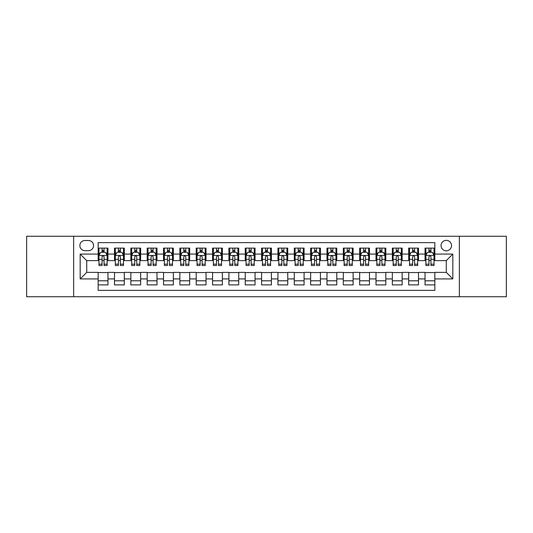<?xml version="1.0" encoding="UTF-8"?>
<svg xmlns="http://www.w3.org/2000/svg" width="533" height="533" viewBox="0 0 533 533"><rect width="100%" height="100%" fill="white"/><g stroke="black" fill="none" stroke-linecap="round" stroke-linejoin="round"><path stroke-width="0.8" d="M446.288 240.35A5.23 5.23 0 0 0 441.058 245.58A5.23 5.23 0 0 0 446.288 250.81A5.23 5.23 0 0 0 451.518 245.58A5.23 5.23 0 0 0 446.288 240.35M459.359 296.734L506.35 296.734L506.35 236.266L459.359 236.266L459.359 296.734L73.641 296.734L73.641 236.266L26.65 236.266L26.65 296.734L73.641 296.734M434.841 248.111L425.041 248.111L425.041 254.081L418.498 254.081L418.498 260.617L425.041 260.617L425.041 254.081M418.498 254.081L418.498 248.111L408.691 248.111L408.691 254.081L402.155 254.081L402.155 260.617L408.691 260.617L408.691 254.081M402.155 254.081L402.155 248.111L392.348 248.111L392.348 254.081L385.812 254.081L385.812 260.617L392.348 260.617L392.348 254.081M385.812 254.081L385.812 248.111L376.005 248.111L376.005 254.081L369.469 254.081L369.469 260.617L376.005 260.617L376.005 254.081M369.469 254.081L369.469 248.111L359.662 248.111L359.662 254.081L353.126 254.081L353.126 260.617L359.662 260.617L359.662 254.081M353.126 254.081L353.126 248.111L343.319 248.111L343.319 254.081L336.783 254.081L336.783 260.617L343.319 260.617L343.319 254.081M336.783 254.081L336.783 248.111L326.976 248.111L326.976 254.081L320.433 254.081L320.433 260.617L326.976 260.617L326.976 254.081M320.433 254.081L320.433 248.111L310.632 248.111L310.632 254.081L304.09 254.081L304.09 260.617L310.632 260.617L310.632 254.081M304.09 254.081L304.09 248.111L294.283 248.111L294.283 254.081L287.747 254.081L287.747 260.617L294.283 260.617L294.283 254.081M287.747 254.081L287.747 248.111L277.94 248.111L277.94 254.081L271.404 254.081L271.404 260.617L277.94 260.617L277.94 254.081M271.404 254.081L271.404 248.111L261.596 248.111L261.596 254.081L255.06 254.081L255.06 260.617L261.596 260.617L261.596 254.081M255.06 254.081L255.06 248.111L245.253 248.111L245.253 254.081L238.717 254.081L238.717 260.617L245.253 260.617L245.253 254.081M238.717 254.081L238.717 248.111L228.91 248.111L228.91 254.081L222.368 254.081L222.368 260.617L228.91 260.617L228.91 254.081M222.368 254.081L222.368 248.111L212.567 248.111L212.567 254.081L206.024 254.081L206.024 260.617L212.567 260.617L212.567 254.081M206.024 254.081L206.024 248.111L196.217 248.111L196.217 254.081L189.681 254.081L189.681 260.617L196.217 260.617L196.217 254.081M189.681 254.081L189.681 248.111L179.874 248.111L179.874 254.081L173.338 254.081L173.338 260.617L179.874 260.617L179.874 254.081M173.338 254.081L173.338 248.111L163.531 248.111L163.531 254.081L156.995 254.081L156.995 260.617L163.531 260.617L163.531 254.081M156.995 254.081L156.995 248.111L147.188 248.111L147.188 254.081L140.652 254.081L140.652 260.617L147.188 260.617L147.188 254.081M140.652 254.081L140.652 248.111L130.845 248.111L130.845 254.081L124.309 254.081L124.309 260.617L130.845 260.617L130.845 254.081M124.309 254.081L124.309 248.111L114.502 248.111L114.502 260.617L107.959 260.617L107.959 248.111L98.159 248.111M98.159 284.889L107.959 284.889L107.959 272.383L114.502 272.383L114.502 284.889L124.309 284.889L124.309 272.383L130.845 272.383L130.845 278.919L124.309 278.919M130.845 278.919L130.845 284.889L140.652 284.889L140.652 272.383L147.188 272.383L147.188 278.919L140.652 278.919M147.188 278.919L147.188 284.889L156.995 284.889L156.995 272.383L163.531 272.383L163.531 278.919L156.995 278.919M163.531 278.919L163.531 284.889L173.338 284.889L173.338 272.383L179.874 272.383L179.874 278.919L173.338 278.919M179.874 278.919L179.874 284.889L189.681 284.889L189.681 272.383L196.217 272.383L196.217 278.919L189.681 278.919M196.217 278.919L196.217 284.889L206.024 284.889L206.024 272.383L212.567 272.383L212.567 278.919L206.024 278.919M212.567 278.919L212.567 284.889L222.368 284.889L222.368 272.383L228.91 272.383L228.91 278.919L222.368 278.919M228.91 278.919L228.91 284.889L238.717 284.889L238.717 272.383L245.253 272.383L245.253 278.919L238.717 278.919M245.253 278.919L245.253 284.889L255.06 284.889L255.06 272.383L261.596 272.383L261.596 278.919L255.06 278.919M261.596 278.919L261.596 284.889L271.404 284.889L271.404 272.383L277.94 272.383L277.94 278.919L271.404 278.919M277.94 278.919L277.94 284.889L287.747 284.889L287.747 272.383L294.283 272.383L294.283 278.919L287.747 278.919M294.283 278.919L294.283 284.889L304.09 284.889L304.09 272.383L310.632 272.383L310.632 278.919L304.09 278.919M310.632 278.919L310.632 284.889L320.433 284.889L320.433 272.383L326.976 272.383L326.976 278.919L320.433 278.919M326.976 278.919L326.976 284.889L336.783 284.889L336.783 272.383L343.319 272.383L343.319 278.919L336.783 278.919M343.319 278.919L343.319 284.889L353.126 284.889L353.126 272.383L359.662 272.383L359.662 278.919L353.126 278.919M359.662 278.919L359.662 284.889L369.469 284.889L369.469 272.383L376.005 272.383L376.005 278.919L369.469 278.919M376.005 278.919L376.005 284.889L385.812 284.889L385.812 272.383L392.348 272.383L392.348 278.919L385.812 278.919M392.348 278.919L392.348 284.889L402.155 284.889L402.155 272.383L408.691 272.383L408.691 278.919L402.155 278.919M408.691 278.919L408.691 284.889L418.498 284.889L418.498 272.383L425.041 272.383L425.041 278.919L418.498 278.919M84.914 250.643L88.511 250.643A5.063 5.063 0 0 0 93.581 245.58A5.063 5.063 0 0 0 88.511 240.51L84.914 240.51A5.063 5.063 0 0 0 79.85 245.58A5.063 5.063 0 0 0 84.914 250.643M459.359 236.266L73.641 236.266M434.841 254.081L434.841 242.635L98.159 242.635L98.159 260.617L86.712 260.617L86.712 272.383L98.159 272.383L98.159 290.365L434.841 290.365L434.841 272.383L446.288 272.383L446.288 260.617L434.841 260.617L434.841 254.081L452.823 254.081L452.823 278.919L434.841 278.919M98.159 278.919L80.177 278.919L80.177 254.081L98.159 254.081M425.041 278.919L425.041 284.889L434.841 284.889M98.159 252.196L98.971 252.196M102.076 252.196L104.042 252.196M107.146 252.196L107.959 252.196M98.159 260.45L98.971 260.45M102.076 260.45L104.042 260.45M107.146 260.45L107.959 260.45M98.159 272.55L107.959 272.55M98.159 280.804L107.959 280.804M114.502 260.45L115.315 260.45M118.419 260.45L120.385 260.45M123.489 260.45L124.309 260.45M114.502 252.196L115.315 252.196M118.419 252.196L120.385 252.196M123.489 252.196L124.309 252.196M114.502 272.55L124.309 272.55M114.502 280.804L124.309 280.804M130.845 272.55L140.652 272.55M130.845 280.804L140.652 280.804M130.845 252.196L131.658 252.196M134.769 252.196L136.728 252.196M139.833 252.196L140.652 252.196M130.845 260.45L131.658 260.45M134.769 260.45L136.728 260.45M139.833 260.45L140.652 260.45M147.188 272.55L156.995 272.55M147.188 280.804L156.995 280.804M147.188 252.196L148.007 252.196M151.112 252.196L153.071 252.196M156.176 252.196L156.995 252.196M147.188 260.45L148.007 260.45M151.112 260.45L153.071 260.45M156.176 260.45L156.995 260.45M163.531 272.55L173.338 272.55M163.531 280.804L173.338 280.804M163.531 252.196L164.351 252.196M167.455 252.196L169.414 252.196M172.519 252.196L173.338 252.196M163.531 260.45L164.351 260.45M167.455 260.45L169.414 260.45M172.519 260.45L173.338 260.45M179.874 272.55L189.681 272.55M179.874 280.804L189.681 280.804M179.874 252.196L180.694 252.196M183.798 252.196L185.757 252.196M188.869 252.196L189.681 252.196M179.874 260.45L180.694 260.45M183.798 260.45L185.757 260.45M188.869 260.45L189.681 260.45M196.217 272.55L206.024 272.55M196.217 280.804L206.024 280.804M196.217 252.196L197.037 252.196M200.141 252.196L202.107 252.196M205.212 252.196L206.024 252.196M196.217 260.45L197.037 260.45M200.141 260.45L202.107 260.45M205.212 260.45L206.024 260.45M212.567 272.55L222.368 272.55M212.567 280.804L222.368 280.804M212.567 252.196L213.38 252.196M216.485 252.196L218.45 252.196M221.555 252.196L222.368 252.196M212.567 260.45L213.38 260.45M216.485 260.45L218.45 260.45M221.555 260.45L222.368 260.45M228.91 272.55L238.717 272.55M228.91 280.804L238.717 280.804M228.91 252.196L229.723 252.196M232.834 252.196L234.793 252.196M237.898 252.196L238.717 252.196M228.91 260.45L229.723 260.45M232.834 260.45L234.793 260.45M237.898 260.45L238.717 260.45M245.253 272.55L255.06 272.55M245.253 280.804L255.06 280.804M245.253 252.196L246.073 252.196M249.178 252.196L251.136 252.196M254.241 252.196L255.06 252.196M245.253 260.45L246.073 260.45M249.178 260.45L251.136 260.45M254.241 260.45L255.06 260.45M261.596 272.55L271.404 272.55M261.596 280.804L271.404 280.804M261.596 252.196L262.416 252.196M265.521 252.196L267.479 252.196M270.584 252.196L271.404 252.196M261.596 260.45L262.416 260.45M265.521 260.45L267.479 260.45M270.584 260.45L271.404 260.45M277.94 272.55L287.747 272.55M277.94 280.804L287.747 280.804M277.94 252.196L278.759 252.196M281.864 252.196L283.822 252.196M286.927 252.196L287.747 252.196M277.94 260.45L278.759 260.45M281.864 260.45L283.822 260.45M286.927 260.45L287.747 260.45M294.283 272.55L304.09 272.55M294.283 280.804L304.09 280.804M294.283 252.196L295.102 252.196M298.207 252.196L300.166 252.196M303.277 252.196L304.09 252.196M294.283 260.45L295.102 260.45M298.207 260.45L300.166 260.45M303.277 260.45L304.09 260.45M310.632 272.55L320.433 272.55M310.632 280.804L320.433 280.804M310.632 252.196L311.445 252.196M314.55 252.196L316.515 252.196M319.62 252.196L320.433 252.196M310.632 260.45L311.445 260.45M314.55 260.45L316.515 260.45M319.62 260.45L320.433 260.45M326.976 272.55L336.783 272.55M326.976 280.804L336.783 280.804M326.976 252.196L327.788 252.196M330.893 252.196L332.858 252.196M335.963 252.196L336.783 252.196M326.976 260.45L327.788 260.45M330.893 260.45L332.858 260.45M335.963 260.45L336.783 260.45M343.319 272.55L353.126 272.55M343.319 280.804L353.126 280.804M343.319 252.196L344.131 252.196M347.243 252.196L349.202 252.196M352.306 252.196L353.126 252.196M343.319 260.45L344.131 260.45M347.243 260.45L349.202 260.45M352.306 260.45L353.126 260.45M359.662 272.55L369.469 272.55M359.662 280.804L369.469 280.804M359.662 252.196L360.481 252.196M363.586 252.196L365.545 252.196M368.649 252.196L369.469 252.196M359.662 260.45L360.481 260.45M363.586 260.45L365.545 260.45M368.649 260.45L369.469 260.45M376.005 272.55L385.812 272.55M376.005 280.804L385.812 280.804M376.005 252.196L376.824 252.196M379.929 252.196L381.888 252.196M384.993 252.196L385.812 252.196M376.005 260.45L376.824 260.45M379.929 260.45L381.888 260.45M384.993 260.45L385.812 260.45M392.348 272.55L402.155 272.55M392.348 280.804L402.155 280.804M392.348 252.196L393.167 252.196M396.272 252.196L398.231 252.196M401.342 252.196L402.155 252.196M392.348 260.45L393.167 260.45M396.272 260.45L398.231 260.45M401.342 260.45L402.155 260.45M408.691 272.55L418.498 272.55M408.691 280.804L418.498 280.804M408.691 252.196L409.511 252.196M412.615 252.196L414.581 252.196M417.685 252.196L418.498 252.196M408.691 260.45L409.511 260.45M412.615 260.45L414.581 260.45M417.685 260.45L418.498 260.45M425.041 272.55L434.841 272.55M425.041 280.804L434.841 280.804M425.041 252.196L425.854 252.196M428.958 252.196L430.924 252.196M434.029 252.196L434.841 252.196M425.041 260.45L425.854 260.45M428.958 260.45L430.924 260.45M434.029 260.45L434.841 260.45M86.712 260.617L80.177 254.081M86.712 272.383L80.177 278.919M452.823 254.081L446.288 260.617M452.823 278.919L446.288 272.383M104.042 250.237L102.076 250.237M107.146 264.188L104.042 264.188L104.042 265.521L107.146 265.521L107.146 255.547L105.507 252.282L100.61 252.282L98.971 255.547L98.971 265.521L102.076 265.521L102.076 264.188L98.971 264.188M98.971 255.547L98.971 248.111M107.146 255.547L107.146 248.111M102.076 252.282L102.076 248.111M104.042 248.111L104.042 252.282M104.042 264.188L104.042 256.773C103.389 255.514 102.736 255.514 102.076 256.773L102.076 264.188M120.385 250.237L118.419 250.237M123.489 264.188L120.385 264.188L120.385 265.521L123.489 265.521L123.489 255.547L121.857 252.282L116.954 252.282L115.315 255.547L115.315 265.521L118.419 265.521L118.419 264.188L115.315 264.188M115.315 255.547L115.315 248.111M123.489 255.547L123.489 248.111M118.419 252.282L118.419 248.111M120.385 248.111L120.385 252.282M120.385 264.188L120.385 256.773C119.732 255.514 119.079 255.514 118.419 256.773L118.419 264.188M136.728 250.237L134.769 250.237M139.833 264.188L136.728 264.188L136.728 265.521L139.833 265.521L139.833 255.547L138.2 252.282L133.297 252.282L131.658 255.547L131.658 265.521L134.769 265.521L134.769 264.188L131.658 264.188M131.658 255.547L131.658 248.111M139.833 255.547L139.833 248.111M134.769 252.282L134.769 248.111M136.728 248.111L136.728 252.282M136.728 264.188L136.728 256.773C136.075 255.514 135.422 255.514 134.769 256.773L134.769 264.188M153.071 250.237L151.112 250.237M156.176 264.188L153.071 264.188L153.071 265.521L156.176 265.521L156.176 255.547L154.543 252.282L149.64 252.282L148.007 255.547L148.007 265.521L151.112 265.521L151.112 264.188L148.007 264.188M148.007 255.547L148.007 248.111M156.176 255.547L156.176 248.111M151.112 252.282L151.112 248.111M153.071 248.111L153.071 252.282M153.071 264.188L153.071 256.773C152.418 255.514 151.765 255.514 151.112 256.773L151.112 264.188M169.414 250.237L167.455 250.237M172.519 264.188L169.414 264.188L169.414 265.521L172.519 265.521L172.519 255.547L170.886 252.282L165.983 252.282L164.351 255.547L164.351 265.521L167.455 265.521L167.455 264.188L164.351 264.188M164.351 255.547L164.351 248.111M172.519 255.547L172.519 248.111M167.455 252.282L167.455 248.111M169.414 248.111L169.414 252.282M169.414 264.188L169.414 256.773C168.761 255.514 168.108 255.514 167.455 256.773L167.455 264.188M185.757 250.237L183.798 250.237M188.869 264.188L185.757 264.188L185.757 265.521L188.869 265.521L188.869 255.547L187.23 252.282L182.326 252.282L180.694 255.547L180.694 265.521L183.798 265.521L183.798 264.188L180.694 264.188M180.694 255.547L180.694 248.111M188.869 255.547L188.869 248.111M183.798 252.282L183.798 248.111M185.757 248.111L185.757 252.282M185.757 264.188L185.757 256.773C185.104 255.514 184.451 255.514 183.798 256.773L183.798 264.188M202.107 250.237L200.141 250.237M205.212 264.188L202.107 264.188L202.107 265.521L205.212 265.521L205.212 255.547L203.573 252.282L198.669 252.282L197.037 255.547L197.037 265.521L200.141 265.521L200.141 264.188L197.037 264.188M197.037 255.547L197.037 248.111M205.212 255.547L205.212 248.111M200.141 252.282L200.141 248.111M202.107 248.111L202.107 252.282M202.107 264.188L202.107 256.773C201.454 255.514 200.794 255.514 200.141 256.773L200.141 264.188M218.45 250.237L216.485 250.237M221.555 264.188L218.45 264.188L218.45 265.521L221.555 265.521L221.555 255.547L219.922 252.282L215.019 252.282L213.38 255.547L213.38 265.521L216.485 265.521L216.485 264.188L213.38 264.188M213.38 255.547L213.38 248.111M221.555 255.547L221.555 248.111M216.485 252.282L216.485 248.111M218.45 248.111L218.45 252.282M218.45 264.188L218.45 256.773C217.797 255.514 217.144 255.514 216.485 256.773L216.485 264.188M234.793 250.237L232.834 250.237M237.898 264.188L234.793 264.188L234.793 265.521L237.898 265.521L237.898 255.547L236.266 252.282L231.362 252.282L229.723 255.547L229.723 265.521L232.834 265.521L232.834 264.188L229.723 264.188M229.723 255.547L229.723 248.111M237.898 255.547L237.898 248.111M232.834 252.282L232.834 248.111M234.793 248.111L234.793 252.282M234.793 264.188L234.793 256.773C234.14 255.514 233.487 255.514 232.834 256.773L232.834 264.188M251.136 250.237L249.178 250.237M254.241 264.188L251.136 264.188L251.136 265.521L254.241 265.521L254.241 255.547L252.609 252.282L247.705 252.282L246.073 255.547L246.073 265.521L249.178 265.521L249.178 264.188L246.073 264.188M246.073 255.547L246.073 248.111M254.241 255.547L254.241 248.111M249.178 252.282L249.178 248.111M251.136 248.111L251.136 252.282M251.136 264.188L251.136 256.773C250.483 255.514 249.83 255.514 249.178 256.773L249.178 264.188M267.479 250.237L265.521 250.237M270.584 264.188L267.479 264.188L267.479 265.521L270.584 265.521L270.584 255.547L268.952 252.282L264.048 252.282L262.416 255.547L262.416 265.521L265.521 265.521L265.521 264.188L262.416 264.188M262.416 255.547L262.416 248.111M270.584 255.547L270.584 248.111M265.521 252.282L265.521 248.111M267.479 248.111L267.479 252.282M267.479 264.188L267.479 256.773C266.826 255.514 266.174 255.514 265.521 256.773L265.521 264.188M283.822 250.237L281.864 250.237M286.927 264.188L283.822 264.188L283.822 265.521L286.927 265.521L286.927 255.547L285.295 252.282L280.391 252.282L278.759 255.547L278.759 265.521L281.864 265.521L281.864 264.188L278.759 264.188M278.759 255.547L278.759 248.111M286.927 255.547L286.927 248.111M281.864 252.282L281.864 248.111M283.822 248.111L283.822 252.282M283.822 264.188L283.822 256.773C283.17 255.514 282.517 255.514 281.864 256.773L281.864 264.188M300.166 250.237L298.207 250.237M303.277 264.188L300.166 264.188L300.166 265.521L303.277 265.521L303.277 255.547L301.638 252.282L296.734 252.282L295.102 255.547L295.102 265.521L298.207 265.521L298.207 264.188L295.102 264.188M295.102 255.547L295.102 248.111M303.277 255.547L303.277 248.111M298.207 252.282L298.207 248.111M300.166 248.111L300.166 252.282M300.166 264.188L300.166 256.773C299.513 255.514 298.86 255.514 298.207 256.773L298.207 264.188M316.515 250.237L314.55 250.237M319.62 264.188L316.515 264.188L316.515 265.521L319.62 265.521L319.62 255.547L317.981 252.282L313.078 252.282L311.445 255.547L311.445 265.521L314.55 265.521L314.55 264.188L311.445 264.188M311.445 255.547L311.445 248.111M319.62 255.547L319.62 248.111M314.55 252.282L314.55 248.111M316.515 248.111L316.515 252.282M316.515 264.188L316.515 256.773C315.862 255.514 315.21 255.514 314.55 256.773L314.55 264.188M332.858 250.237L330.893 250.237M335.963 264.188L332.858 264.188L332.858 265.521L335.963 265.521L335.963 255.547L334.331 252.282L329.427 252.282L327.788 255.547L327.788 265.521L330.893 265.521L330.893 264.188L327.788 264.188M327.788 255.547L327.788 248.111M335.963 255.547L335.963 248.111M330.893 252.282L330.893 248.111M332.858 248.111L332.858 252.282M332.858 264.188L332.858 256.773C332.206 255.514 331.553 255.514 330.893 256.773L330.893 264.188M349.202 250.237L347.243 250.237M352.306 264.188L349.202 264.188L349.202 265.521L352.306 265.521L352.306 255.547L350.674 252.282L345.77 252.282L344.131 255.547L344.131 265.521L347.243 265.521L347.243 264.188L344.131 264.188M344.131 255.547L344.131 248.111M352.306 255.547L352.306 248.111M347.243 252.282L347.243 248.111M349.202 248.111L349.202 252.282M349.202 264.188L349.202 256.773C348.549 255.514 347.896 255.514 347.243 256.773L347.243 264.188M365.545 250.237L363.586 250.237M368.649 264.188L365.545 264.188L365.545 265.521L368.649 265.521L368.649 255.547L367.017 252.282L362.114 252.282L360.481 255.547L360.481 265.521L363.586 265.521L363.586 264.188L360.481 264.188M360.481 255.547L360.481 248.111M368.649 255.547L368.649 248.111M363.586 252.282L363.586 248.111M365.545 248.111L365.545 252.282M365.545 264.188L365.545 256.773C364.892 255.514 364.239 255.514 363.586 256.773L363.586 264.188M381.888 250.237L379.929 250.237M384.993 264.188L381.888 264.188L381.888 265.521L384.993 265.521L384.993 255.547L383.36 252.282L378.457 252.282L376.824 255.547L376.824 265.521L379.929 265.521L379.929 264.188L376.824 264.188M376.824 255.547L376.824 248.111M384.993 255.547L384.993 248.111M379.929 252.282L379.929 248.111M381.888 248.111L381.888 252.282M381.888 264.188L381.888 256.773C381.235 255.514 380.582 255.514 379.929 256.773L379.929 264.188M398.231 250.237L396.272 250.237M401.342 264.188L398.231 264.188L398.231 265.521L401.342 265.521L401.342 255.547L399.703 252.282L394.8 252.282L393.167 255.547L393.167 265.521L396.272 265.521L396.272 264.188L393.167 264.188M393.167 255.547L393.167 248.111M401.342 255.547L401.342 248.111M396.272 252.282L396.272 248.111M398.231 248.111L398.231 252.282M398.231 264.188L398.231 256.773C397.578 255.514 396.925 255.514 396.272 256.773L396.272 264.188M414.581 250.237L412.615 250.237M417.685 264.188L414.581 264.188L414.581 265.521L417.685 265.521L417.685 255.547L416.046 252.282L411.143 252.282L409.511 255.547L409.511 265.521L412.615 265.521L412.615 264.188L409.511 264.188M409.511 255.547L409.511 248.111M417.685 255.547L417.685 248.111M412.615 252.282L412.615 248.111M414.581 248.111L414.581 252.282M414.581 264.188L414.581 256.773C413.928 255.514 413.268 255.514 412.615 256.773L412.615 264.188M430.924 250.237L428.958 250.237M434.029 264.188L430.924 264.188L430.924 265.521L434.029 265.521L434.029 255.547L432.39 252.282L427.493 252.282L425.854 255.547L425.854 265.521L428.958 265.521L428.958 264.188L425.854 264.188M425.854 255.547L425.854 248.111M434.029 255.547L434.029 248.111M428.958 252.282L428.958 248.111M430.924 248.111L430.924 252.282M430.924 264.188L430.924 256.773C430.271 255.514 429.618 255.514 428.958 256.773L428.958 264.188M114.502 278.919L107.959 278.919M114.502 254.081L107.959 254.081M107.106 255.467L99.011 255.467M98.971 253.182L100.157 253.182M105.96 253.182L107.146 253.182M102.076 259.338L98.971 259.338M107.146 259.338L104.042 259.338M104.042 251.276L102.076 251.276M123.449 255.467L115.355 255.467M115.315 253.182L116.5 253.182M122.304 253.182L123.489 253.182M118.419 259.338L115.315 259.338M123.489 259.338L120.385 259.338M120.385 251.276L118.419 251.276M139.793 255.467L131.704 255.467M131.658 253.182L132.844 253.182M138.647 253.182L139.833 253.182M134.769 259.338L131.658 259.338M139.833 259.338L136.728 259.338M136.728 251.276L134.769 251.276M156.136 255.467L148.047 255.467M148.007 253.182L149.187 253.182M154.99 253.182L156.176 253.182M151.112 259.338L148.007 259.338M156.176 259.338L153.071 259.338M153.071 251.276L151.112 251.276M172.479 255.467L164.391 255.467M164.351 253.182L165.536 253.182M171.34 253.182L172.519 253.182M167.455 259.338L164.351 259.338M172.519 259.338L169.414 259.338M169.414 251.276L167.455 251.276M188.822 255.467L180.734 255.467M180.694 253.182L181.88 253.182M187.683 253.182L188.869 253.182M183.798 259.338L180.694 259.338M188.869 259.338L185.757 259.338M185.757 251.276L183.798 251.276M205.172 255.467L197.077 255.467M197.037 253.182L198.223 253.182M204.026 253.182L205.212 253.182M200.141 259.338L197.037 259.338M205.212 259.338L202.107 259.338M202.107 251.276L200.141 251.276M221.515 255.467L213.42 255.467M213.38 253.182L214.566 253.182M220.369 253.182L221.555 253.182M216.485 259.338L213.38 259.338M221.555 259.338L218.45 259.338M218.45 251.276L216.485 251.276M237.858 255.467L229.77 255.467M229.723 253.182L230.909 253.182M236.712 253.182L237.898 253.182M232.834 259.338L229.723 259.338M237.898 259.338L234.793 259.338M234.793 251.276L232.834 251.276M254.201 255.467L246.113 255.467M246.073 253.182L247.252 253.182M253.055 253.182L254.241 253.182M249.178 259.338L246.073 259.338M254.241 259.338L251.136 259.338M251.136 251.276L249.178 251.276M270.544 255.467L262.456 255.467M262.416 253.182L263.602 253.182M269.398 253.182L270.584 253.182M265.521 259.338L262.416 259.338M270.584 259.338L267.479 259.338M267.479 251.276L265.521 251.276M286.887 255.467L278.799 255.467M278.759 253.182L279.945 253.182M285.748 253.182L286.927 253.182M281.864 259.338L278.759 259.338M286.927 259.338L283.822 259.338M283.822 251.276L281.864 251.276M303.23 255.467L295.142 255.467M295.102 253.182L296.288 253.182M302.091 253.182L303.277 253.182M298.207 259.338L295.102 259.338M303.277 259.338L300.166 259.338M300.166 251.276L298.207 251.276M319.58 255.467L311.485 255.467M311.445 253.182L312.631 253.182M318.434 253.182L319.62 253.182M314.55 259.338L311.445 259.338M319.62 259.338L316.515 259.338M316.515 251.276L314.55 251.276M335.923 255.467L327.828 255.467M327.788 253.182L328.974 253.182M334.777 253.182L335.963 253.182M330.893 259.338L327.788 259.338M335.963 259.338L332.858 259.338M332.858 251.276L330.893 251.276M352.266 255.467L344.178 255.467M344.131 253.182L345.317 253.182M351.12 253.182L352.306 253.182M347.243 259.338L344.131 259.338M352.306 259.338L349.202 259.338M349.202 251.276L347.243 251.276M368.609 255.467L360.521 255.467M360.481 253.182L361.66 253.182M367.464 253.182L368.649 253.182M363.586 259.338L360.481 259.338M368.649 259.338L365.545 259.338M365.545 251.276L363.586 251.276M384.953 255.467L376.864 255.467M376.824 253.182L378.01 253.182M383.813 253.182L384.993 253.182M379.929 259.338L376.824 259.338M384.993 259.338L381.888 259.338M381.888 251.276L379.929 251.276M401.296 255.467L393.207 255.467M393.167 253.182L394.353 253.182M400.156 253.182L401.342 253.182M396.272 259.338L393.167 259.338M401.342 259.338L398.231 259.338M398.231 251.276L396.272 251.276M417.645 255.467L409.551 255.467M409.511 253.182L410.696 253.182M416.5 253.182L417.685 253.182M412.615 259.338L409.511 259.338M417.685 259.338L414.581 259.338M414.581 251.276L412.615 251.276M433.989 255.467L425.894 255.467M425.854 253.182L427.04 253.182M432.843 253.182L434.029 253.182M428.958 259.338L425.854 259.338M434.029 259.338L430.924 259.338M430.924 251.276L428.958 251.276"/></g></svg>
